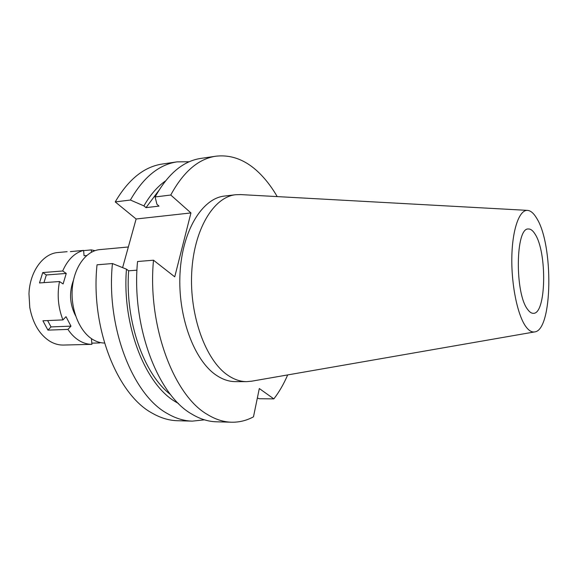 <?xml version="1.0" encoding="UTF-8"?>
<svg xmlns="http://www.w3.org/2000/svg" width="578" height="578" viewBox="0 0 578 578"><rect width="100%" height="100%" fill="white"/><g stroke="black" fill="none" stroke-linecap="round" stroke-linejoin="round"><path stroke-width="0.87" d="M535.011 234.032C532.858 230.55 530.655 228.874 528.393 228.996C515.504 227.299 514.695 293.602 527.7 309.483C529.578 312.098 531.464 313.377 533.35 313.319C546.268 314.237 547.294 252.16 535.011 234.032M128.345 246.987L99.893 249.602C86.252 250.722 74.143 266.906 72.315 287.989C70.415 309.042 79.294 331.165 92.422 339.272C96.36 341.721 100.399 342.978 104.531 343.05M130.397 200.031C143.452 177.265 159.008 164.542 177.063 161.869L162.418 164.007C144.16 166.71 128.432 179.346 115.232 201.917L136.119 218.997L190.942 212.935L170.763 195.024L155.099 196.968L156.949 204.337L159.008 206.108L145.996 207.639L143.915 205.891L130.397 200.031L115.232 201.917M122.615 267.628L136.119 218.997M112.443 263.546L97.032 264.803C90.37 327.35 117.233 394.615 152.245 413.176C160.641 417.988 169.065 420.509 177.504 420.726L192.301 421.138C183.948 420.921 175.618 418.378 167.295 413.516C132.622 394.796 105.904 326.772 112.443 263.546L126.459 269.175L128.641 270.8L136.979 270.172M190.942 212.935L174.737 276.833L153.495 260.208C147.325 325.233 173.602 395.273 207.307 414.426C215.399 419.411 223.484 422.005 231.576 422.215C239.227 422.366 246.531 420.574 253.475 416.832L259.312 388.532L273.849 398.899L259.233 398.726L257.362 397.982M204.439 419.83L192.301 421.138M231.576 422.215L216.353 421.796C208.159 421.586 199.974 419.014 191.788 414.072C157.7 395.092 131.235 325.833 137.55 261.509L153.495 260.208M177.063 161.869L189.273 161.746M170.763 195.024C183.385 171.724 198.449 158.784 215.941 156.197C232.363 154.362 247.492 160.655 261.321 175.091C267.152 181.189 272.448 188.356 277.209 196.592M287.685 374.92C283.776 384.002 279.167 391.992 273.849 398.899M235.672 194.728L224.474 196.065C202.3 198.29 182.258 230.463 180.018 273.372C177.634 316.231 194.071 360.383 216.172 375.144C222.53 379.457 228.931 381.617 235.376 381.625L246.661 381.639C240.275 381.632 233.931 379.457 227.638 375.115C205.732 360.239 189.396 315.733 191.715 272.541C193.89 229.3 213.723 196.917 235.672 194.728L240.686 194.584M128.641 270.8C124.913 321.166 143.987 374.515 170.647 394.666M178.508 403.523L175.784 401.948C145.324 384.659 121.864 325.421 126.459 269.175M215.941 156.197L200.869 158.401C183.154 161.016 167.895 173.877 155.099 196.968M158.661 190.697L145.996 207.639M143.915 205.891C150.164 194.981 157.332 186.672 165.431 180.979M251.654 381.191L246.661 381.639M536.557 218.043C553.695 244.321 552.734 330.529 534.607 331.924C531.774 332.372 528.906 330.674 526.016 326.823C517.729 315.834 511.357 285.59 511.826 257.672C512.245 229.697 519.261 209.778 527.461 210.378C530.597 210.594 533.631 213.152 536.557 218.043M91.909 338.939L91.454 339.019L91.924 344.336C87.538 344.351 83.254 343.086 79.07 340.529C74.894 337.942 71.173 334.229 67.922 329.402L70.971 326.144L66.015 316.679L62.93 319.909C58.132 307.583 56.984 294.794 59.491 281.529L63.089 283.942L66.26 273.437L62.691 270.988C67.684 259.638 74.656 252.767 83.6 250.39L84.07 255.743L86.635 255.563M91.49 252.181L91.288 249.898L95.016 250.642M100.42 342.581L99.503 342.942L99.452 342.357M73.471 280.2C68.999 292.352 69.692 304.209 75.566 315.754M47.627 320.573L51.016 326.917L47.938 330.125L67.922 329.402M51.016 326.917L70.971 326.144M62.93 319.909L42.909 320.776L47.938 330.125M62.691 270.988L42.743 272.563L39.492 282.953L59.491 281.529M70.408 251.611L83.6 250.39M91.288 249.898L83.615 250.606M67.12 251.676L58.031 252.514C43.068 253.475 29.767 271.544 28.972 293.754L29.781 307.503C32.801 323.413 39.535 334.698 49.997 341.345C54.375 343.924 58.869 345.16 63.472 345.059L91.924 344.336M91.815 343.144L99.503 342.942M73.03 344.813L72.597 344.828M42.743 272.563L46.334 274.969L66.26 273.437M43.95 282.635L46.334 274.969M534.607 331.924L251.343 381.249M527.461 210.378L240.369 194.569"/></g></svg>
